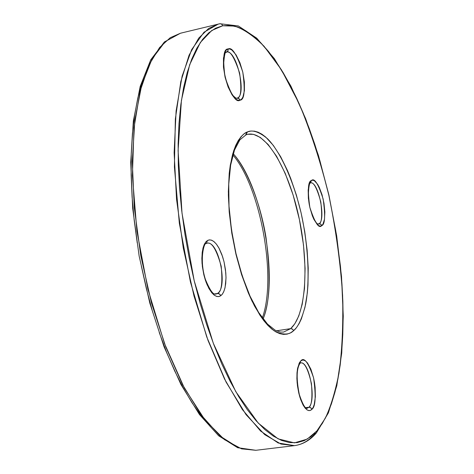 <?xml version="1.0" encoding="UTF-8"?>
<svg xmlns="http://www.w3.org/2000/svg" width="474" height="474" viewBox="0 0 474 474"><rect width="100%" height="100%" fill="white"/><g stroke="black" fill="none" stroke-linecap="round" stroke-linejoin="round"><path stroke-width="0.71" d="M263.111 318.931C269.866 302.916 270.844 275.844 266.038 237.717C260.161 201.023 245.722 167.488 233.267 153.736C262.24 185.695 279.067 278.854 263.111 318.931M316.419 432.892L316.893 430.896L307.188 439.131L294.425 442.864L278.114 438.871L258.241 423.098L235.803 391.696L213.264 343.164L194.222 280.857L182.022 213.264L178.082 150.631L181.423 100.31L189.665 64.713L200.372 42.453L211.748 30.496L222.727 25.768L234.381 26.088C243.227 28.76 253.122 35.491 264.071 46.274L281.36 69.696L298.976 103.273C310.446 130.617 320.412 161.308 328.867 195.335C335.942 230.038 340.528 263.467 342.619 295.622C343.283 325.685 342.062 351.578 338.951 373.287C335.112 392.336 330.52 407.403 325.158 418.495L316.893 430.896L316.419 432.892L315.091 433.574C309.066 440.589 302.193 444.606 294.473 445.637L278.197 443L260.564 431.026L242.362 409.542L224.522 378.999L208.068 340.557L194.02 296.084L183.29 248.056L176.541 199.311L174.136 152.735L176.103 110.963L182.129 76.113L191.662 49.616L203.986 32.232L218.313 24.067L220.132 23.7L221.66 24.144L222.727 25.768L230.121 25.406L237.705 27.03L245.396 30.549L253.128 35.858L260.83 42.838L268.432 51.37L275.886 61.342L283.138 72.611L290.129 85.071L296.831 98.592L303.2 113.049L309.19 128.33L314.783 144.309L319.944 160.882L328.867 195.335L335.758 230.808L340.468 266.424L341.955 284.009L342.85 301.292L343.129 318.167L342.785 334.508L341.801 350.191L340.178 365.104L337.903 379.105L334.982 392.075L331.409 403.872L327.196 414.365L322.35 423.412L316.893 430.896L310.843 436.673L304.243 440.624L297.133 442.633L289.567 442.603L281.597 440.441L273.302 436.092L264.765 429.515L256.073 420.705L247.327 409.678L238.641 396.501L230.127 381.286L221.903 364.162L214.088 345.315L206.794 324.974L200.135 303.39L194.222 280.857L189.126 257.678L184.943 234.18L181.72 210.705L179.498 187.586L178.307 165.13L178.141 143.658L178.994 123.43L180.819 104.707L183.58 87.684L187.206 72.534L191.632 59.392L196.769 48.354L202.54 39.46L208.85 32.747L215.611 28.191L222.727 25.768L221.66 24.144L220.398 23.7L218.313 24.067L208.673 28.428L198.713 38.151L189.073 55.203L180.801 81.635L175.362 118.927L174.414 166.99L179.326 223.159L190.447 282.054L206.753 336.943L226.098 382.115L246.053 414.649L264.705 434.628L280.958 444.061L294.473 445.637L255.824 450.3L241.544 448.848L224.475 439.641L205.011 420.023L184.333 387.993L164.466 343.472L147.929 289.312L136.909 231.134L132.406 175.57L133.982 127.944L140.168 90.907L149.215 64.577L159.596 47.513L170.237 37.707L180.476 33.221L165.236 41.552L152.012 58.995L141.631 85.415L134.859 120.046L132.282 161.456L134.255 207.553L140.79 255.735L151.532 303.159L165.811 347.033L182.709 384.929L201.177 414.999L220.143 436.116L238.635 447.823L255.824 450.3L237.687 447.74L218.656 435.79L199.477 414.566L180.955 384.538L164.069 346.814L149.831 303.182L139.143 256.037L132.661 208.127L130.735 162.274L133.348 121.018L140.191 86.416L150.732 59.819L164.377 41.967L180.476 33.221L181.986 32.896M316.952 431.299L320.246 426.594M247.855 134.261L246.03 134.823L247.404 131.926C242.214 133.609 237.332 140.897 232.758 153.789C230.127 164.282 228.664 177.999 228.367 194.938C229.09 213.691 231.626 233.492 235.969 254.337C241.307 274.476 247.505 291.723 254.556 306.074C261.589 317.959 268.154 326.231 274.25 330.882C282.705 335.148 289.158 335.088 293.602 330.704L296.475 327.617L299.07 323.671L301.363 318.913L305.007 307.205L307.324 292.991L307.97 285.117L308.23 268.166L307.134 250.1L304.735 231.502L301.114 212.956L296.386 195.051L290.681 178.343L287.517 170.616L280.679 156.746L273.344 145.423L265.754 137.11L261.938 134.213L258.164 132.216L254.455 131.15L250.853 131.049L247.404 131.926L244.128 133.798L241.076 136.666L238.28 140.523L235.768 145.34L233.581 151.082L230.281 165.165L229.215 173.371L228.344 191.703L229.203 211.931L231.786 233.137L235.969 254.337L241.562 274.547L248.299 292.849L251.99 301.026L259.811 315.014L263.846 320.691L267.905 325.419L271.946 329.175L275.927 331.924L279.808 333.666L283.547 334.395L287.114 334.129L290.473 332.89L293.602 330.704L292.736 329.264L290.675 328.63L276.366 330.816L290.675 328.63C306.299 314.813 309.226 264.19 298.827 216.831C288.613 169.408 266.044 130.67 247.855 134.261L253.513 134.349L260.273 137.401L268.071 144.422L276.579 156.284L285.206 173.33L293.116 194.992L299.432 219.658L303.496 244.963L305.102 268.515L304.492 288.589L302.193 304.385L298.792 315.933L294.828 323.772L290.675 328.63L292.511 329.086L293.602 330.704C298.205 326.953 302.211 318.178 305.611 304.385C309.605 284.246 309.107 249.437 301.114 212.956C292.488 176.838 278.688 149.606 267.372 138.598C259.106 131.825 252.446 129.598 247.404 131.926L245.609 134.954M310.452 182.958L311.454 180.523C307.993 181.187 307.46 190.151 309.848 207.411C314.932 222.91 318.884 228.983 321.71 225.636L322.889 224.321L324.471 219.373L324.856 212.026L323.997 203.387L322.03 194.713L319.239 187.271L317.657 184.368L314.404 180.76L312.864 180.203L311.454 180.523L310.233 181.72L309.255 183.752L308.165 190.003L308.373 198.322L309.848 207.411L312.36 215.824L313.889 219.355L317.171 224.368L318.801 225.665L320.329 226.092L321.71 225.636L321.419 224.913L320.021 223.835L317.74 224.012L319.026 223.781C326.379 219.847 318.178 180.505 310.488 182.94C313.539 181.684 316.97 188.006 320.785 201.9C322.367 215.759 321.781 223.053 319.026 223.781L320.714 224.161L321.71 225.636C325.022 224.611 325.502 215.723 323.138 198.973C318.255 183.77 314.357 177.626 311.454 180.523L310.452 182.958L309.326 183.545M226.353 52.099L226.353 52.093C229.896 50.114 234.31 57.07 239.595 72.966C241.841 89.645 240.993 98.041 237.047 98.148L238.908 98.527L240.022 100.174C244.388 100.026 245.313 90.682 242.789 72.125C236.923 54.48 232.035 46.76 228.118 48.97L228.077 50.422L227.319 51.595L226.353 52.099L227.852 50.943L228.118 48.97L226.477 49.883L225.12 51.761L223.473 58.106L223.455 67.065L225.079 77.226L228.095 86.967L232.011 94.747L234.115 97.508L236.206 99.368L238.197 100.269L240.022 100.174L241.604 99.107L242.895 97.117L244.412 90.712L244.371 81.955L242.789 72.125L239.903 62.657L236.117 54.931L231.982 50.114L229.979 49.053L228.118 48.97C223.556 48.632 222.543 58.053 225.079 77.226C231.229 95.298 236.212 102.947 240.022 100.174L238.659 98.379L236.745 98.231C236.745 98.705 235.667 97.994 233.516 96.103C228.498 90.03 223.912 75.39 223.544 65.317C224.872 46.12 226.803 54.018 226.347 52.099L224.463 53.343M206.362 243.435L207.517 240.478L206.024 241.716L204.531 243.92L203.186 247.398L202.208 252.375L201.853 258.887L202.362 266.595L203.832 274.748L206.143 282.356L208.963 288.559L211.919 292.926L214.692 295.48L217.11 296.54L219.112 296.517L220.718 295.782L222.531 293.91L224.006 291.072L225.103 287.386L226.009 278.06L225.79 272.769L224.06 261.897L222.614 256.712L218.81 247.789L216.594 244.377L214.266 241.858L211.919 240.33L209.644 239.862L207.517 240.478L205.639 242.173L204.075 244.892L202.89 248.53L201.853 258.004L202.048 263.467L203.832 274.748L205.349 280.11L207.209 284.993L211.623 292.571L214.005 294.982L216.375 296.339L218.644 296.606L220.718 295.782L219.972 294.384L218.65 293.548L214.479 293.957L217.459 293.465C228.385 287.309 218.502 239.968 206.931 243.221C211.677 241.663 216.434 249.33 221.204 266.228C222.733 283.037 221.488 292.114 217.459 293.465L219.492 293.963L220.718 295.782L222.164 294.401L223.58 292.073L224.83 288.524L225.719 283.571L226.003 277.201L225.482 269.753L224.06 261.897L221.862 254.532L219.16 248.429L216.31 244.015L213.59 241.313L211.185 240.063L209.164 239.903L207.517 240.478L206.362 243.435L205.574 243.731M300.629 362.924L300.03 363.303L300.664 361.087L299.58 362.48L297.607 368.162L296.997 372.878L296.896 378.874L297.465 385.812L298.756 392.993L300.664 399.529L302.922 404.707L305.232 408.197L307.365 410.063L309.196 410.626L310.695 410.271L311.88 409.335L313.19 407.32L314.232 404.482L315.364 396.797L315.127 387.448L314.499 382.565L313.569 377.796L310.908 369.246L307.543 363.06L305.742 361.164L303.947 360.181L302.234 360.151L300.664 361.087L299.301 362.966L297.411 369.252L296.872 378.074L297.157 383.016L298.756 392.993L300.018 397.615L303.206 405.234L305.001 407.924L306.838 409.72L308.639 410.567L310.346 410.431L311.88 409.335L310.553 407.569L309.232 407.219L305.611 407.676L308.959 407.237C316.632 400.216 309.196 360.619 300.629 362.924C304.444 362.065 308.047 368.95 311.43 383.584C312.556 397.645 311.732 405.531 308.959 407.237L310.79 407.723L311.88 409.335C315.56 406.781 316.122 396.27 313.569 377.796C308.213 362.13 303.911 356.561 300.664 361.087L300.048 363.285L298.881 363.848M306.968 408.375L308.959 407.237L306.968 408.375C307.205 407.575 305.215 411.87 299.349 394.641C296.244 379.076 296.469 368.63 300.03 363.303M215.735 294.17L217.459 293.465L215.735 294.17C215.516 293.264 213.14 298.105 205.42 279.447C198.867 258.958 204.49 241.367 206.326 243.458M236.591 98.248L237.047 98.148L236.591 98.248M310.423 182.976C309.925 179.847 305.896 196.035 310.914 211.025C316.964 227.721 318.801 223.509 318.143 224.155L319.026 223.781L316.839 224.006M283.594 332.073L290.675 328.63L283.594 332.073L280.478 332.078L275.139 330.2L267.526 324.109L258.656 312.479L250.065 296.214L242.338 276.212L236.005 253.608L231.472 229.766L229.007 206.131L228.746 184.137L230.648 165.082L234.5 150.057L239.856 139.877L245.994 134.841M210.278 426.6L201.13 415.787L192.077 402.847L183.237 387.892L174.728 371.047L166.682 352.508L159.217 332.475M152.438 311.217L146.46 289.01L141.37 266.157M137.247 242.984L134.142 219.812L132.098 196.971L131.138 174.782L131.257 153.535L132.43 133.508L134.628 114.939L137.792 98.047L141.85 82.986L146.727 69.891M226.347 52.099L226.353 52.093C236.419 48.763 247.286 95.831 237.047 98.148L236.745 98.231M262.353 317.924C276.94 277.557 260.7 187.657 232.912 154.945M294.473 445.637C302.845 444.476 310.156 440.228 316.407 432.904L328.381 412.89L336.795 385.765L341.736 353.029L343.265 316.182L341.523 276.656L336.67 235.827L328.909 195.027L318.487 155.567L305.683 118.773L290.846 86.001L274.375 58.652L256.73 38.157L238.363 25.963L219.853 23.736L180.476 33.221M206.931 243.221L206.386 243.423"/></g></svg>
